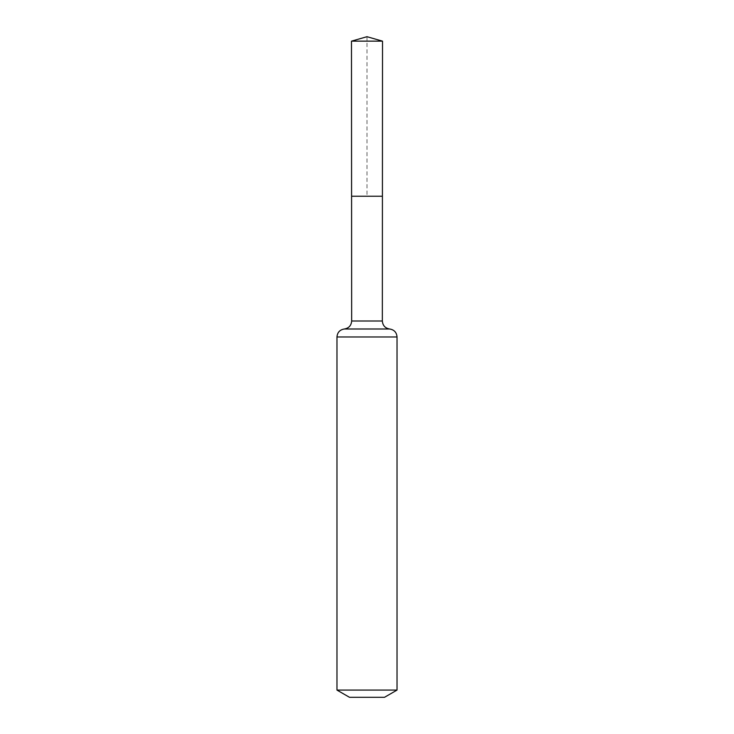 <?xml version="1.0" encoding="UTF-8"?>
<svg xmlns="http://www.w3.org/2000/svg" width="734" height="734" viewBox="0 0 734 734"><rect width="100%" height="100%" fill="white"/><g stroke="black" fill="none" stroke-linecap="round" stroke-linejoin="round"><path stroke-width="0.55" stroke-dasharray="3.67 2.75" d="M382.414 196.244L351.586 196.244L382.414 196.244M384.515 697.3L349.485 697.3M397.03 690.079L336.97 690.079M382.515 41.15L351.485 41.15M367 36.7L367 196.244M382.341 321.006L351.659 321.006M397.03 336.97L336.97 336.97M389.681 328.997L344.319 328.997"/><path stroke-width="1.1" d="M336.97 690.079L397.03 690.079L384.515 697.3L349.485 697.3L336.97 690.079L336.97 336.97C337.356 332.419 339.805 329.759 344.319 328.997C348.824 328.226 351.274 325.566 351.659 321.006L382.341 321.006L382.515 41.15L351.485 41.15L367 36.7L382.515 41.15M351.659 321.006L351.586 196.244L382.414 196.244L351.586 196.244L351.485 41.15M397.03 690.079L397.03 336.97C396.644 332.419 394.195 329.759 389.681 328.997C385.176 328.226 382.726 325.566 382.341 321.006M367 196.244L382.414 196.244L382.515 41.15L367 36.7M336.97 336.97L397.03 336.97M344.319 328.997L389.681 328.997"/></g></svg>
